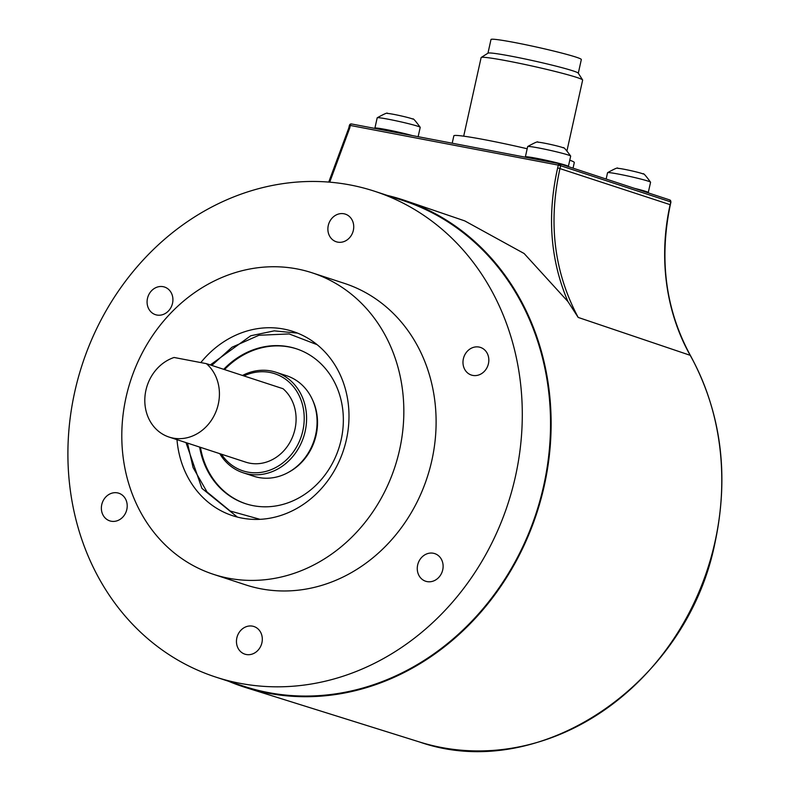 <?xml version="1.0" encoding="UTF-8"?>
<svg xmlns="http://www.w3.org/2000/svg" width="790" height="790" viewBox="0 0 790 790"><rect width="100%" height="100%" fill="white"/><g stroke="black" fill="none" stroke-linecap="round" stroke-linejoin="round"><path stroke-width="1.19" d="M126.825 509.441A14.536 12.739 108.1 0 1 109.77 520.867A14.536 12.739 108.1 0 1 101.752 504.652A14.536 12.739 108.1 0 1 118.806 493.227A14.536 12.739 108.1 0 1 126.825 509.441M172.536 303.251A14.536 12.739 108.1 0 1 155.482 314.677A14.536 12.739 108.1 0 1 147.463 298.462A14.536 12.739 108.1 0 1 164.518 287.037A14.536 12.739 108.1 0 1 172.536 303.251M353.347 230.344A14.536 12.739 108.1 0 1 336.283 241.77A14.536 12.739 108.1 0 1 328.265 225.545A14.536 12.739 108.1 0 1 345.329 214.13A14.536 12.739 108.1 0 1 353.347 230.344M488.447 363.627A14.536 12.739 108.1 0 1 471.383 375.053A14.536 12.739 108.1 0 1 463.365 358.828A14.536 12.739 108.1 0 1 480.429 347.412A14.536 12.739 108.1 0 1 488.447 363.627M442.736 569.817A14.536 12.739 108.1 0 1 425.672 581.243A14.536 12.739 108.1 0 1 417.653 565.018A14.536 12.739 108.1 0 1 434.717 553.602A14.536 12.739 108.1 0 1 442.736 569.817M261.925 642.724A14.536 12.739 108.1 0 1 244.861 654.15A14.536 12.739 108.1 0 1 236.842 637.935A14.536 12.739 108.1 0 1 253.906 626.51A14.536 12.739 108.1 0 1 261.925 642.724M312.139 272.817L344.41 283.373A158.622 139 108.1 0 1 431.883 460.284A158.622 139 108.1 0 1 245.779 584.906L213.498 574.34A158.622 139 108.1 0 1 126.025 397.439A158.622 139 108.1 0 1 312.139 272.817A158.622 139 108.1 0 1 399.612 449.717A158.622 139 108.1 0 1 213.498 574.34M215.64 677.04L243.883 686.273A255.565 223.955 -71.9 0 0 543.727 485.495A255.565 223.955 -71.9 0 0 402.801 200.472L374.549 191.239A255.565 223.955 -71.9 0 0 74.714 392.018A255.565 223.955 -71.9 0 0 215.64 677.04A255.565 223.955 -71.9 0 0 515.485 476.252A255.565 223.955 -71.9 0 0 374.549 191.239M200.818 362.58A96.943 84.945 108.1 0 1 292.952 331.445A96.943 84.945 108.1 0 1 346.415 439.556A96.943 84.945 108.1 0 1 232.675 515.712A96.943 84.945 108.1 0 1 176.99 439.665M200.443 447.328A81.518 71.436 -71.9 0 0 245.947 503.822M199.633 447.071A81.518 71.436 -71.9 0 0 245.542 503.694A81.518 71.436 -71.9 0 0 341.181 439.655A81.518 71.436 -71.9 0 0 296.23 348.736A81.518 71.436 -71.9 0 0 223.708 369.315M288.686 472.203A51.557 45.178 -71.9 0 0 316.148 434.974A51.557 45.178 -71.9 0 0 312.415 399.641M296.635 348.874A81.518 71.436 -71.9 0 0 224.518 369.582M419.401 741.948A253.926 222.513 -71.9 0 0 714.713 543.095A253.926 222.513 -71.9 0 0 715.019 541.723A253.926 222.513 -71.9 0 0 690.193 355.312L578.191 317.432C554.076 272.204 548.003 222.553 559.992 168.458L560.633 165.722L558.313 165.12A1.758 0.839 -79.2 0 1 559.438 163.698A1.758 0.839 -79.2 0 1 559.488 163.708A1.758 1.55 -71.8 0 1 559.656 163.757L351.481 123.951A1.758 0.839 100.8 0 0 350.345 125.373L349.703 128.118L348.785 128.019L328.739 182.085M670.858 202.013L670.74 201.914A1.758 1.55 -71.8 0 0 669.594 199.9M387.426 195.446A256.227 224.538 108.1 0 1 405.369 200.63A256.227 224.538 108.1 0 1 544.3 485.603A256.227 224.538 108.1 0 1 246.055 687.665A256.227 224.538 108.1 0 1 228.508 681.247M578.191 317.432L567.941 301.573L524.125 253.511L464.757 220.894L405.369 200.63M329.716 182.164L349.703 128.118M567.941 301.573C550.324 260.285 546.907 215.71 557.671 167.855L558.313 165.12L349.427 125.284L351.096 123.921A1.758 1.689 -91.6 0 1 351.422 123.941M559.389 163.688L351.53 123.961A1.758 0.839 100.8 0 0 351.481 123.951L351.096 123.921A1.758 1.689 -91.6 0 0 349.506 125.255M648.195 192.859L650.575 182.243A22.031 1.185 -167.5 0 0 650.565 182.204A22.031 1.185 -167.5 0 0 648.057 181.108A22.031 1.185 -167.5 0 0 624.376 175.261A22.031 1.185 -167.5 0 0 607.579 172.674A22.031 1.185 -167.5 0 0 607.55 172.714L606.147 179.034M650.565 182.204C645.726 175.548 643.248 172.803 643.139 173.968A13.223 0.711 -167.5 0 0 641.836 173.474A13.223 0.711 -167.5 0 0 628.593 170.166A13.223 0.711 -167.5 0 0 617.79 168.349C618.175 167.243 614.768 168.685 607.579 172.674M568.336 166.611L570.676 156.114A22.031 1.185 -167.5 0 0 570.666 156.065A22.031 1.185 -167.5 0 0 568.168 154.978A22.031 1.185 -167.5 0 0 544.478 149.122A22.031 1.185 -167.5 0 0 527.681 146.535A22.031 1.185 -167.5 0 0 527.661 146.575L525.37 156.884A22.031 1.185 -167.5 0 1 536.647 158.326A1.758 0.859 100.8 0 0 536.568 159.323M570.666 156.065C565.837 149.419 563.359 146.673 563.24 147.839A13.223 0.711 -167.5 0 0 561.937 147.335A13.223 0.711 -167.5 0 0 548.695 144.027A13.223 0.711 -167.5 0 0 537.891 142.22C538.276 141.114 534.879 142.556 527.681 146.535M418.137 136.69L420.211 127.358A22.031 1.185 -167.5 0 0 420.201 127.308A22.031 1.185 -167.5 0 0 417.693 126.212A22.031 1.185 -167.5 0 0 394.013 120.366A22.031 1.185 -167.5 0 0 377.215 117.779A22.031 1.185 -167.5 0 0 377.185 117.819L374.904 128.128A22.031 1.185 -167.5 0 1 386.172 129.57A1.758 0.859 100.8 0 0 386.103 130.567M420.201 127.308C415.362 120.663 412.884 117.917 412.775 119.083A13.223 0.711 -167.5 0 0 411.472 118.579A13.223 0.711 -167.5 0 0 398.229 115.271A13.223 0.711 -167.5 0 0 387.426 113.464C387.811 112.358 384.404 113.799 377.215 117.779M463.691 136.176L481.12 57.591A51.992 2.795 12.5 0 1 481.219 57.463L488.042 53.127A46.264 2.489 12.5 0 1 511.93 56.327A46.264 2.489 12.5 0 1 578.25 73.124L582.595 79.938A51.992 2.795 12.5 0 1 582.645 80.096L567.013 150.594M487.963 53.177L490.995 39.5A46.264 2.489 12.5 0 1 514.981 42.581A46.264 2.489 12.5 0 1 581.331 59.527L578.3 73.213M481.219 57.463A51.992 2.795 12.5 0 1 508.069 61.057A51.992 2.795 12.5 0 1 582.595 79.938M452.206 143.207L453.845 135.821A61.689 3.308 12.5 0 1 485.82 139.929A61.689 3.308 12.5 0 1 527.177 148.757M569.768 160.192A61.689 3.308 12.5 0 1 574.3 162.523L573.046 168.151M145.923 390.26A41.969 36.775 108.1 0 1 174.086 357.475L206.378 363.647A41.969 36.775 108.1 0 1 218.307 404.095A41.969 36.775 108.1 0 1 169.07 437.068A41.969 36.775 108.1 0 1 145.923 390.26M206.378 363.647L283.047 388.719A41.969 36.775 108.1 0 1 294.976 429.177A41.969 36.775 108.1 0 1 245.73 462.15L169.07 437.068M243.932 375.931A51.113 44.793 108.1 0 1 289.476 382.449A51.113 44.793 108.1 0 1 302.856 430.678A51.113 44.793 108.1 0 1 266.931 471.117A51.113 44.793 108.1 0 1 221.437 454.201M219.758 453.648A52.871 46.334 -71.9 0 0 243.152 472.776A52.871 46.334 -71.9 0 0 305.187 431.231A52.871 46.334 -71.9 0 0 276.026 372.268A52.871 46.334 -71.9 0 0 242.491 375.457M243.152 472.776L253.639 476.212A52.871 46.334 -71.9 0 0 315.674 434.668A52.871 46.334 -71.9 0 0 286.523 375.694L276.026 372.268M211.799 365.415L232.023 347.235L258.913 335.266L289.15 333.923L317.146 344.687M260.019 519.326L230.186 511.012L207.01 491.953L193.086 467.581L187.507 443.101M557.671 167.855L670.127 204.659A205.212 179.824 -71.9 0 0 690.193 355.312A1.758 0.662 -29.3 0 1 690.381 355.451A1.758 0.662 -29.3 0 1 690.401 355.678M246.055 687.665L419.46 741.968C539.333 783.937 686.658 684.673 714.911 543.184C729.437 475.067 721.26 412.479 690.381 355.451C665.605 309.749 658.919 259.515 670.325 204.748L670.74 201.914L560.633 165.722A1.758 1.55 -71.8 0 0 560.456 164.419A1.758 0.662 150.4 0 0 558.362 165.13M560.456 164.419A1.758 1.55 -71.8 0 0 559.656 163.757L669.762 199.949L670.937 202.003L670.325 204.748M648.284 192.553A22.031 1.185 -167.5 0 0 645.776 191.417A22.031 1.185 -167.5 0 0 634.607 188.385M568.395 166.423A22.031 1.185 -167.5 0 0 565.877 165.288A22.031 1.185 -167.5 0 0 536.647 158.326M412.153 135.544A22.031 1.185 -167.5 0 0 386.172 129.57M297.534 333.113L274.219 330.862L250.756 335.76L210.298 364.931M185.986 442.607L201.914 488.368L237.356 517.075M349.427 125.284L348.785 128.019"/></g></svg>
